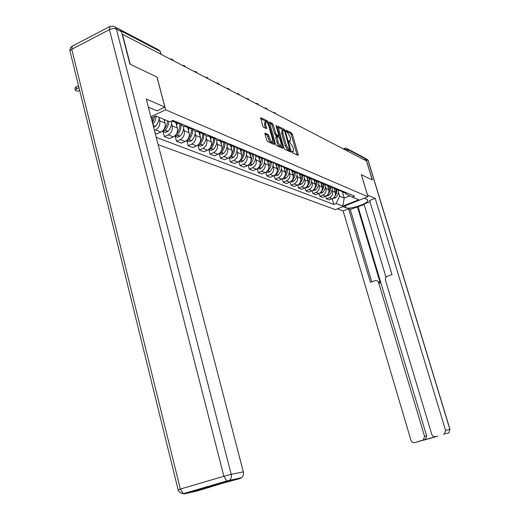<?xml version="1.0" encoding="UTF-8"?>
<svg xmlns="http://www.w3.org/2000/svg" width="520" height="520" viewBox="0 0 520 520"><rect width="100%" height="100%" fill="white"/><g stroke="black" fill="none" stroke-linecap="round" stroke-linejoin="round"><path stroke-width="0.78" d="M292.026 151.905L292.617 152.867L298.012 155.317L298.188 154.421L292.344 134.251L291.512 132.886L285.981 130.169L286.526 131.768L287.235 132.119L289.926 136.532L290.413 138.216L290.186 141.122L289.022 140.686L288.971 141.329L292.955 147.017L293.449 148.714L293.209 151.665L292.078 151.255L292.026 151.905M265.207 133.075L264.972 133.998L266.689 140.042L267.599 141.499L274.235 144.515L274.456 143.585L268.424 122.441L267.527 120.991L260.683 117.644L262.659 125.827L263.569 127.296L266.584 128.7L265.655 124.189L265.882 121.7C266.909 121.934 267.839 123.253 268.664 125.658L272.642 139.601L272.396 142.149C271.375 141.895 270.459 140.589 269.646 138.209L268.079 134.42L264.914 133.204M165.659 109.805L157.027 77.077L130.221 64.266L122.453 34.262L366.496 160.934L372.268 179.933L361.341 174.714L367.998 196.768L165.659 109.805L150.872 116.773M283.849 147.875L284.713 149.273L290.901 152.087L291.089 151.177L285.188 130.722L284.343 129.331L277.966 126.204L283.849 147.875M282.711 148.363L276.308 145.457L275.425 144.027L269.477 121.999L272.402 123.409L273.286 124.839L275.711 133.315L276.588 134.738L278.531 135.629L278.61 134.7L276.094 125.931L276.146 125.294L276.848 126.308L282.913 147.446L282.711 148.363M158.132 144.651L335.381 209.631L367.998 196.768M119.151 29.01L117.481 28.431M347.204 148.74L363.149 157.099L364.669 158.373L347.575 149.428L344.988 149.773M365.255 160.29L364.669 158.373M342.57 191.964L345.547 193.076L346.729 192.894M332.079 189.605L332.547 191.185C333.112 194.129 332.079 196.287 329.453 197.652L332.195 198.718C334.809 197.359 335.829 195.221 335.27 192.296L334.224 188.754M156.234 137.358L333.873 204.419L332.195 198.718L329.257 199.894L326.502 198.835L325.715 196.15M344.065 191.783L342.875 191.971L339.469 190.417M329.453 197.652L326.502 198.835M336.141 189.286L339.176 190.431L340.373 190.242M319.033 193.505L319.839 196.281L322.686 197.373L325.656 196.177C328.302 194.792 329.342 192.621 328.776 189.65L327.724 186.082M337.623 189.098L336.421 189.286L332.943 187.681M325.494 186.901L325.969 188.506C326.534 191.49 325.488 193.681 322.836 195.072L319.839 196.281M329.511 186.524L332.611 187.701L333.814 187.506M312.143 190.769L312.975 193.642L315.906 194.766L318.916 193.55C321.594 192.147 322.647 189.936 322.075 186.921L321.016 183.306M330.98 186.322L329.764 186.524L326.216 184.86M318.702 184.113L319.176 185.744C319.755 188.773 318.695 190.996 316.004 192.413L312.975 193.642M322.673 183.671L325.832 184.886L327.054 184.685M305.032 187.947L305.89 190.925L308.919 192.082L311.968 190.84C314.678 189.41 315.744 187.167 315.166 184.106L314.1 180.44M324.129 183.469L322.901 183.671L319.274 181.948M311.695 181.233L312.175 182.891C312.754 185.972 311.682 188.233 308.958 189.67L305.89 190.925M315.614 180.726L318.838 181.981L320.073 181.779M297.694 185.029L298.578 188.117L301.704 189.312L304.792 188.052C307.534 186.596 308.62 184.308 308.035 181.201L306.95 177.463M317.057 180.518L315.809 180.719L312.111 178.939M304.46 178.263L304.947 179.946C305.533 183.072 304.447 185.374 301.685 186.843L298.578 188.117M308.321 177.684L311.61 178.978L312.871 178.769M290.115 182.013L291.031 185.218L294.255 186.453L297.382 185.166C300.163 183.683 301.262 181.363 300.671 178.204L299.565 174.382M309.745 177.469L308.483 177.678L304.707 175.825M296.992 175.194L297.486 176.904C298.077 180.083 296.972 182.422 294.177 183.917L291.031 185.218M300.788 174.538L304.148 175.877L305.422 175.662M282.282 178.886L283.231 182.221L286.559 183.502L289.731 182.189C292.552 180.674 293.663 178.315 293.065 175.11L291.941 171.178M302.198 174.317L300.918 174.531L297.05 172.608M289.276 172.022L289.776 173.764C290.368 176.995 289.25 179.374 286.416 180.895L283.231 182.221M293 171.288L296.433 172.672L297.719 172.452M274.183 175.656L275.164 179.12L278.61 180.447L281.82 179.108C284.681 177.567 285.805 175.162 285.207 171.906L284.05 167.856M294.385 171.061L293.092 171.281L289.139 169.28M281.294 168.747L281.801 170.521C282.406 173.797 281.268 176.215 278.395 177.775L275.164 179.12M284.947 167.921L288.45 169.358L289.757 169.13M265.805 172.308L266.825 175.922L270.387 177.287L273.644 175.922C276.536 174.35 277.68 171.906 277.075 168.597L275.886 164.411M286.306 167.694L284.993 167.921L280.956 165.834M273.039 165.36L273.553 167.161C274.157 170.495 273.007 172.958 270.094 174.538L266.825 175.922M277.94 164.203L276.608 164.437L280.189 165.925L281.515 165.691M257.133 168.844L258.187 172.608L261.878 174.025L265.181 172.627C268.112 171.022 269.276 168.539 268.664 165.165L267.436 160.823M280.189 165.925L272.48 162.266M264.498 161.85L265.012 163.683C265.629 167.076 264.459 169.578 261.508 171.197L258.187 172.608M267.969 160.823L271.635 162.37L272.981 162.13M248.157 165.243L249.249 169.169L253.071 170.638L256.412 169.214C259.389 167.577 260.572 165.048 259.954 161.623L258.681 157.092M269.276 160.589L266.168 160.563L263.699 158.561M255.651 158.216L256.172 160.082C256.796 163.534 255.606 166.082 252.616 167.733L249.249 169.169M259.019 157.085L262.769 158.685L264.134 158.444M238.849 161.512L239.987 165.613L243.945 167.135L247.338 165.678C250.354 164.008 251.55 161.434 250.926 157.944L249.607 153.218L247.039 152.613L245.161 150.728M260.293 156.839L257.114 156.812L254.599 154.72M246.48 154.453L247.013 156.351C247.637 159.861 246.428 162.461 243.399 164.144L239.987 165.613M249.743 153.198L253.578 154.869L254.963 154.615M229.197 157.631L230.38 161.928L234.488 163.501L237.926 162.013C240.988 160.31 242.203 157.684 241.572 154.135L240.233 149.325M250.978 152.958L249.587 153.212L253.578 154.869M236.971 150.547L237.51 152.477C238.141 156.052 236.919 158.704 233.838 160.427L230.38 161.928M240.11 149.169L244.042 150.904L245.44 150.644M219.18 153.595L220.409 158.1L224.672 159.738L228.163 158.216C231.264 156.468 232.499 153.797 231.862 150.183L230.516 145.288M241.306 148.922L237.978 148.889L235.358 146.588M227.103 146.49L227.65 148.466C228.286 152.107 227.045 154.804 223.919 156.566L220.409 158.1M230.113 144.983L234.136 146.79L235.56 146.523M208.786 149.428L210.061 154.128L214.487 155.825L218.03 154.265C221.175 152.484 222.43 149.754 221.786 146.081L220.422 141.095M231.264 144.736L227.858 144.69L226.473 143.877L225.186 142.272M216.859 142.285L217.412 144.294C218.056 147.999 216.788 150.755 213.623 152.555L210.061 154.128M219.726 140.627L223.847 142.513L225.29 142.24M198.022 145.21L199.31 149.994L203.911 151.762L207.5 150.169C210.697 148.35 211.972 145.561 211.322 141.817L209.944 136.74M220.825 140.381L219.369 140.654C217.25 140.68 215.664 139.724 214.611 137.787L213.148 138.073L208.917 136.097M206.213 137.91L206.772 139.958C207.422 143.741 206.135 146.549 202.924 148.388L199.31 149.994M186.83 140.829L188.13 145.704L192.914 147.537L196.553 145.906C199.797 144.04 201.091 141.2 200.441 137.384L199.043 132.21M209.963 135.85L208.488 136.136C206.343 136.169 204.731 135.194 203.658 133.218M195.143 133.367L195.702 135.453C196.358 139.302 195.058 142.168 191.796 144.053L188.13 145.704M197.678 131.378L202.014 133.445L203.495 133.153M175.175 136.266L176.494 141.232L181.474 143.149L185.166 141.472C188.461 139.568 189.774 136.662 189.118 132.769L187.707 127.498M198.653 131.131L197.165 131.43C194.981 131.469 193.349 130.481 192.264 128.466M183.619 128.629L184.191 130.767C184.847 134.693 183.528 137.618 180.213 139.542L176.494 141.232M185.965 126.458L190.411 128.622L191.919 128.323M163.046 131.515L164.372 136.584L169.559 138.573L173.316 136.858C176.657 134.901 177.996 131.944 177.327 127.972L175.903 122.597M186.875 126.217L185.361 126.523C183.144 126.568 181.487 125.567 180.388 123.513M171.619 123.702L172.192 125.879C172.861 129.883 171.516 132.873 168.149 134.849L164.372 136.584M173.758 121.323L176.449 123.37L179.855 123.292M155.103 133.023L157.151 133.809L160.959 132.048C164.352 130.046 165.711 127.017 165.042 122.967L164.119 119.444M174.59 121.095L171.256 121.206M159.107 118.56L159.692 120.79C160.362 124.872 158.99 127.927 155.578 129.954L154.44 130.475M151.229 118.131L155.76 115.999L169.904 121.83L172.958 120.413L354.627 196.183L352.339 197.093L345.618 193.804L345.378 193.005M338.468 192.225L339.644 196.19L344.221 198.036L349.759 195.832M342.42 191.958L344.221 198.036L342.829 206.089L336.128 203.528L339.644 196.19M352.339 197.093L358.832 199.771L342.829 206.089M333.873 204.419L336.128 203.528M151.886 120.666L153.12 121.16L152.21 117.669M153.12 121.16L152.425 122.72M293.209 151.665L292.37 152.022M297.102 154.901L291.258 134.726L290.433 133.361L286.097 131.216M283.757 130.403L277.908 127.173M289.991 151.671L289.62 150.377M289.868 150.222L284.817 131.606L284.219 130.631L283.056 130.169L282.828 133.075L286.383 145.438L289.114 149.877L289.868 150.222L288.945 150.618M282.822 130.273L281.957 130.65L281.723 133.562L282.828 133.075M288.762 150.696L288.008 150.352L285.279 145.919L281.723 133.562M269.412 122.98L271.291 123.909L272.402 123.409M277.492 136.084L275.47 135.226L274.593 133.803L272.168 125.333L271.291 123.909M278.304 135.727L278.707 137.15M281.19 145.815L281.801 147.927L282.913 147.446M278.233 142.136C279.032 144.456 279.916 145.743 280.897 145.99L281.125 143.475L279.74 138.638L278.87 137.222L276.926 136.338L278.233 142.136L277.115 142.623C277.908 144.944 278.792 146.224 279.78 146.477L280 146.374M275.932 136.851L275.724 137.761L276.842 137.267M277.115 142.623L275.724 137.761M271.492 142.538L271.258 142.642C270.238 142.395 269.321 141.083 268.508 138.71L266.942 134.921L264.972 134.004M265.681 121.791L264.758 122.2L264.524 124.696L265.655 124.189M265.531 128.232L264.524 124.696M267.195 122.642L266.403 121.492L260.611 118.638M273.325 144.099L272.714 141.947M338.5 190.151C338.722 193.069 337.786 195.553 335.686 197.613L333.899 198.419L333.041 198.283M334.744 196.475L336.622 193.232L337.025 189.534M334.913 189.059L334.834 190.821M336.375 189.286L335.459 194.214M367.471 195.013L375.206 198.341L445.569 430.313L449.897 429.423L368.075 160.485L366.138 159.471L372.372 179.985L361.381 174.733L367.497 195M364.234 198.256L367.113 199.472L367.868 200.538C367.79 203.775 349.908 209.677 345.963 207.792L342.959 206.648M337.441 208.819L343.135 210.931L348.589 208.786L370.428 282.315L375.226 280.618C376.883 280.377 378.034 281.067 378.664 282.685L424.56 436.332L426.628 435.897L425.542 439.446L424.574 439.926L437.372 436.254M364.156 204.555L350.253 209.424L348.589 208.786M369.98 201.689L364 204.029L386.016 277.284M343.135 210.931L410.95 440.232C411.704 442.104 413.01 442.884 414.882 442.559L435.728 436.612C433.823 436.943 432.49 436.169 431.724 434.278L385.476 280.254C385.099 278.369 385.762 277.024 387.459 276.218L391.996 274.593L369.629 200.531L375.206 198.341M414.882 442.559L423.469 439.901L424.56 436.332M443.476 434.408L444.516 433.869L445.569 430.313M366.138 159.471L364.24 157.625M357.383 206.622L380.231 283.023L378.664 282.685M358.124 206.915L426.628 435.897M350.253 209.424L371.781 281.827M377.247 280.897L380.231 283.023M148.376 107.166L157.027 110.819L164.873 107.107L146.256 99.034L243.328 471.848C243.834 474.227 243.282 476.171 241.67 477.678L240.091 478.524L222.989 483.113L197.386 490.965L184.464 493.844L183.287 493.662L180.349 489.079L223.88 476.262L109.427 29.64L71.754 49.296L180.349 489.079L178.107 489.794C179.049 492.122 180.772 493.415 183.287 493.662L226.785 480.961L227.91 481.169L184.464 493.844M115.655 27.469L120.101 29.484L121.446 31.376L129.935 64.136L156.936 77.038L164.873 107.107M210.256 486.824L208.696 487.669M204.808 487.91L205.419 487.201M332.111 187.493C332.339 190.457 331.383 192.985 329.257 195.072L327.45 195.897L326.508 195.728M328.139 194.058C329.992 191.997 330.811 189.599 330.59 186.862M328.413 186.349L328.334 188.156M329.921 186.583L328.952 191.678M325.526 184.763C325.754 187.766 324.786 190.333 322.634 192.452L320.808 193.291L319.781 193.096M321.308 191.581C323.297 189.469 324.181 186.979 323.96 184.106M321.711 183.541L321.633 185.406M323.264 183.82L322.244 189.072M318.734 181.942C318.962 184.99 317.986 187.597 315.803 189.755L313.95 190.613L312.845 190.379M314.249 189.046C316.387 186.881 317.343 184.288 317.115 181.266M314.795 180.635L314.717 182.572M316.401 180.967L315.328 186.381M306.923 186.446L307.073 186.31C309.289 184.1 310.291 181.441 310.063 178.334M311.727 178.971C311.974 182.091 310.98 184.756 308.757 186.972L306.885 187.844L305.689 187.571M307.658 177.632L307.587 179.647M309.322 178.029L308.178 183.619M299.37 183.742L299.748 183.411C301.997 181.168 303.004 178.464 302.776 175.305M304.48 175.858C304.766 179.062 303.771 181.811 301.483 184.1L299.585 184.983L298.305 184.672M300.293 174.512L300.216 176.625M302.016 174.993L300.8 180.765M291.596 180.895L292.175 180.421C294.457 178.139 295.477 175.389 295.25 172.178M296.998 172.62C297.329 175.922 296.322 178.763 293.969 181.129L292.045 182.033L290.68 181.675M292.675 171.281L292.604 173.505M294.463 171.853L293.176 177.827M283.589 177.918L284.356 177.327C286.663 175.006 287.703 172.211 287.476 168.948M289.289 169.488C289.601 172.816 288.574 175.675 286.208 178.061L284.264 178.984L282.802 178.575M284.804 167.921L284.739 170.274M286.663 168.61L285.285 174.798M275.32 174.824L276.269 174.135C278.61 171.769 279.663 168.928 279.435 165.607M281.333 166.328C281.587 169.656 280.54 172.51 278.187 174.889L276.211 175.832L274.658 175.364M276.666 164.457L276.608 166.94M278.59 165.263L277.121 171.672M266.773 171.6L267.904 170.827C270.276 168.415 271.349 165.529 271.115 162.156M273.091 163.033C273.306 166.368 272.233 169.228 269.887 171.613L267.885 172.569L266.233 172.036M268.249 160.966L268.19 163.488M270.244 161.792L268.671 168.447M257.94 168.253L259.246 167.408C261.651 164.951 262.736 162.006 262.502 158.574M264.563 159.601C264.739 162.955 263.647 165.828 261.3 168.22L259.266 169.195L257.517 168.591M259.538 157.345L259.474 159.913M261.606 158.203L259.916 165.12M248.794 164.769L250.276 163.859C252.714 161.356 253.819 158.359 253.585 154.869M255.723 156.026C255.866 159.406 254.761 162.298 252.401 164.703L250.341 165.698L248.489 165.016M250.51 153.595L250.439 156.208M252.649 154.479L250.835 161.681M239.323 161.155L240.975 160.186C243.49 157.593 244.608 154.486 244.322 150.885M246.558 152.302C246.681 155.714 245.55 158.633 243.185 161.057L241.098 162.078L239.135 161.304L241.098 162.078M241.15 149.702L241.078 152.367M243.373 150.625L243.048 154.531L241.41 158.132M229.508 157.391L231.335 156.377C233.928 153.673 235.06 150.456 234.715 146.731M237.061 148.421C237.159 151.873 236.015 154.823 233.623 157.281L231.511 158.321L229.437 157.45M231.446 145.672L231.368 148.388M233.747 146.627L233.383 150.716L231.621 154.459M219.33 153.484L221.332 152.425C224.016 149.597 225.154 146.256 224.738 142.395M227.194 144.378C227.279 147.875 226.115 150.872 223.704 153.361L221.559 154.427L219.401 153.472M221.364 141.486L221.286 144.255M223.756 142.48L223.353 146.77L221.442 150.67M216.957 140.166C217.029 143.715 215.846 146.757 213.401 149.292L211.231 150.384L208.761 149.416L210.938 148.317C213.727 145.359 214.87 141.876 214.37 137.865M211.231 150.384L209.014 149.383M210.899 137.137L210.815 139.958M213.375 138.053C213.636 141.245 212.797 144.144 210.853 146.751M197.782 145.178L200.135 144.053C203.021 140.966 204.172 137.345 203.6 133.191M206.31 135.766C206.381 139.38 205.179 142.48 202.703 145.06L200.493 146.178L198.224 145.138M200.018 132.613L199.927 135.493M202.566 133.387C202.891 136.825 201.981 139.925 199.83 142.695M186.362 140.764L188.903 139.613C191.744 136.565 192.94 132.984 192.478 128.863M195.247 131.163C195.312 134.856 194.09 138.021 191.575 140.667L189.332 141.804L187.005 140.719M188.695 127.907L188.604 130.852M191.321 128.492C191.724 132.223 190.73 135.558 188.325 138.502M174.486 136.162L177.216 134.992C180.011 131.989 181.233 128.447 180.889 124.352M183.722 126.36C183.8 130.13 182.553 133.374 179.992 136.091L177.717 137.261L175.331 136.11M176.904 123.013L176.806 126.016M179.608 123.37C180.108 127.433 179.01 131.034 176.312 134.167M162.117 131.359L165.035 130.175C167.343 127.745 168.61 124.82 168.844 121.394M171.724 121.323C171.815 125.197 170.547 128.531 167.928 131.32L165.62 132.522L163.169 131.32M167.57 120.867C167.336 124.299 166.069 127.238 163.755 129.675L163.742 129.688M164.651 119.665L164.522 120.972M78.962 87.497L75.29 89.81C75.361 91.085 76.85 91.37 79.749 90.681M75.049 88.835L74.861 88.062L76.102 86.957L78.526 85.742M159.211 117.423C158.977 120.9 157.69 123.877 155.35 126.353L153.66 127.465M152.899 124.547L155.233 120.653L156.208 116.181M154.817 116.441L152.458 122.85M168.149 134.849L173.316 136.858M180.213 139.542L185.166 141.472M191.796 144.053L196.553 145.906M202.924 148.388L207.5 150.169M213.623 152.555L218.03 154.265M223.919 156.566L228.163 158.216M233.838 160.427L237.926 162.013M243.399 164.144L247.338 165.678M252.616 167.733L256.412 169.214M261.508 171.197L265.181 172.627M270.094 174.538L273.644 175.922M278.395 177.775L281.82 179.108M286.416 180.895L289.731 182.189M294.177 183.917L297.382 185.166M301.685 186.843L304.792 188.052M308.958 189.67L311.968 190.84M316.004 192.413L318.916 193.55M322.836 195.072L325.656 196.177M155.578 129.954L160.959 132.048M159.692 120.79L165.042 122.967M172.192 125.879L177.327 127.972M184.191 130.767L189.118 132.769M195.702 135.453L200.441 137.384M206.772 139.958L211.322 141.817M217.412 144.294L221.786 146.081M227.65 148.466L231.862 150.183M237.51 152.477L241.572 154.135M247.013 156.351L250.926 157.944M256.172 160.082L259.954 161.623M265.012 163.683L268.664 165.165M273.553 167.161L277.075 168.597M281.801 170.521L285.207 171.906M289.776 173.764L293.065 175.11M297.486 176.904L300.671 178.204M304.947 179.946L308.035 181.201M312.175 182.891L315.166 184.106M319.176 185.744L322.075 186.921M325.969 188.506L328.776 189.65M332.547 191.185L335.27 192.296M339.417 146.881L341.809 148.122M332.963 143.533L335.387 144.787M312.358 132.834L314.88 134.147M305.045 129.038L307.6 130.364M297.486 125.119L300.079 126.464M289.673 121.062L292.298 122.427M281.593 116.864L284.258 118.248M273.228 112.528L275.028 112.723L275.932 113.932M264.57 108.03L266.396 108.231L267.312 109.453M258.713 104.995L258.382 104.819M246.285 98.54L248.177 98.755L249.119 100.009M236.633 93.528L238.55 93.743L239.506 95.023M229.905 90.038L229.528 89.843M219.55 84.663L219.161 84.461M205.361 77.298L207.383 77.532L208.377 78.865M194.09 71.448L196.15 71.689L197.165 73.041M182.351 65.358L184.444 65.598L185.478 66.976M173.758 60.892L173.297 60.658M348.179 151.43L347.575 149.428L346.008 148.109L344.897 148.213L344.825 149.689M160.869 54.204L160.115 51.357L121.329 31.07M161.109 54.327L160.115 51.357L158.054 49.556L120.575 29.9M292.038 151.944L292.858 151.593M288.997 141.394L289.815 141.044M290.433 133.361L291.512 132.886M291.258 134.726L292.344 134.251M297.096 154.882L298.188 154.421M283.244 129.812L284.343 129.331M284.55 131.001L285.188 130.722M289.985 151.651L291.089 151.177M285.279 145.919L286.383 145.438M288.008 150.352L289.114 149.877M272.168 125.333L273.286 124.839M274.593 133.803L275.711 133.315M275.47 135.226L276.588 134.738M277.284 136.091L278.401 135.603M276.276 126.562L276.848 126.308M266.942 134.921L268.079 134.42M267.846 136.37L268.983 135.87M268.508 138.71L269.646 138.209M265.564 128.251L266.675 127.764M266.403 121.492L267.527 120.991M267.384 122.902L268.424 122.441M273.319 144.079L274.456 143.585M334.25 197.191L335.569 197.717M334.341 197.08L335.686 197.613M435.728 436.612L437.736 436.176M424.574 439.926L422.494 440.388M345.345 205.706L345.963 207.792M444.516 433.869L448.864 432.933L449.897 429.423L448.864 432.933L448.116 433.095M365.8 158.581L368.277 160.791L450.001 429.403M240.091 478.524L227.91 481.169L229.515 480.298C231.16 478.764 231.725 476.775 231.205 474.338L243.328 471.848M121.55 31.72L116.402 29.029L231.205 474.338L223.88 476.262L226.785 480.961L241.67 477.678M178.145 489.905L69.947 50.927L71.754 49.296L72.352 46.105C70.551 47.118 69.752 48.724 69.947 50.927L70.304 52.358M116.402 29.029L115.193 26.982L113.152 26.163L109.915 26.462L109.427 29.64C112.08 28.451 114.4 28.243 116.402 29.029M327.736 194.623L329.141 195.175M327.828 194.506L329.257 195.072M321.022 191.971L322.517 192.562M321.113 191.854L322.634 192.452M314.1 189.234L315.686 189.865M314.19 189.118L315.803 189.755M306.956 186.42L308.639 187.083M307.073 186.31L308.757 186.972M299.624 183.528L301.366 184.21M299.748 183.411L301.483 184.1M292.058 180.537L293.852 181.246M292.175 180.421L293.969 181.129M284.232 177.45L286.084 178.178M284.356 177.327L286.208 178.061M276.146 174.252L278.064 175.013M276.269 174.135L278.187 174.889M267.774 170.95L269.763 171.73M267.904 170.827L269.887 171.613M259.116 167.531L261.17 168.344M259.246 167.408L261.3 168.22M250.146 163.988L252.272 164.827M250.276 163.859L252.401 164.703M240.844 160.316L243.048 161.187M240.975 160.186L243.185 161.057M231.198 156.507L233.487 157.41M231.335 156.377L233.623 157.281M221.195 152.562L223.567 153.498M221.332 152.425L223.704 153.361M210.802 148.453L213.265 149.428M210.938 148.317L213.401 149.292M199.999 144.19L202.56 145.203M200.135 144.053L202.703 145.06M188.76 139.756L191.431 140.81M188.903 139.613L191.575 140.667M177.067 135.135L179.849 136.234M177.216 134.992L179.992 136.091M164.886 130.325L167.785 131.469M165.035 130.175L167.928 131.32M76.102 86.957L76.538 88.712M153.205 125.716L155.207 126.503M153.14 125.483L155.35 126.353M329.017 141.486L326.307 140.075M322.192 137.943L319.442 136.513M258.726 104.995L257.452 103.578L255.593 103.37M229.911 90.044L228.56 88.549L226.603 88.328M219.564 84.669L218.179 83.148L216.19 82.921M173.764 60.898L172.25 59.261L170.118 59.007M173.05 121.413L178.321 123.604M342.875 191.971L345.547 193.076M336.421 189.286L339.176 190.431M329.764 186.524L332.611 187.701M322.901 183.671L325.832 184.886M315.809 180.719L318.838 181.981M308.483 177.678L311.61 178.978M300.918 174.531L304.148 175.877M293.092 171.281L296.433 172.672M284.993 167.921L288.45 169.358M267.923 160.829L271.635 162.37M258.921 157.085L262.769 158.685M239.895 149.181L244.042 150.904M229.833 145.002L234.136 146.79M219.369 140.654L223.847 142.513M208.488 136.136L213.148 138.073M197.165 131.43L202.014 133.445M185.361 126.523L190.411 128.622M160.329 51.5L159.848 50.707M343.285 148.889L344.799 148.258M289.094 141.596L290.186 141.122M288.841 150.716L289.945 150.241M277.413 136.117L278.531 135.629M279.78 146.477L280.897 145.99M275.808 136.825L276.842 136.37M271.258 142.642L272.396 142.149M333.223 198.159L333.899 198.419M367.647 199.817L367.868 200.538M368.206 160.583L367.594 159.555M423.469 439.901L425.542 439.446M109.805 26.52L72.352 46.105M210.151 486.909L209.378 487.078M326.703 195.605L327.45 195.897M319.976 192.966L320.808 193.291M313.034 190.249L313.95 190.613M305.87 187.447L306.885 187.844M298.48 184.548L299.585 184.983M290.843 181.558L292.045 182.033M282.945 178.471L284.264 178.984M274.781 175.272L276.211 175.832M266.331 171.964L267.885 172.569M257.589 168.539L259.266 169.195M248.528 164.99L250.341 165.698M229.385 157.495L231.511 158.321M219.264 153.53L221.559 154.427M197.919 145.171L200.493 146.178M186.654 140.758L189.332 141.804M174.928 136.169L177.717 137.261M162.715 131.385L165.62 132.522M75.29 89.81L74.861 88.062"/></g></svg>
